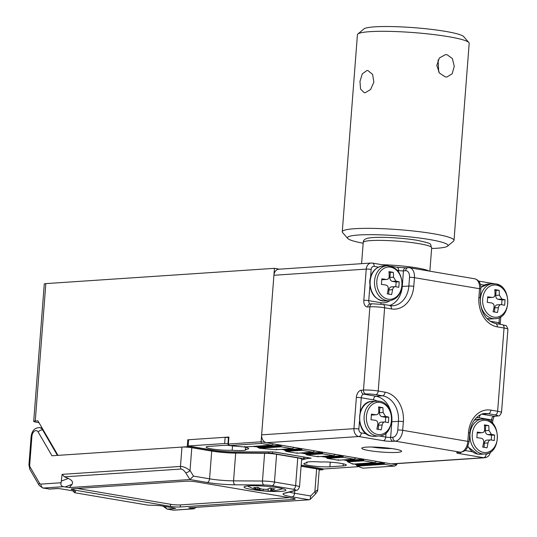 <?xml version="1.0" encoding="UTF-8"?>
<svg xmlns="http://www.w3.org/2000/svg" width="537" height="537" viewBox="0 0 537 537"><rect width="100%" height="100%" fill="white"/><g stroke="black" fill="none" stroke-linecap="round" stroke-linejoin="round"><path stroke-width="0.81" d="M385.15 421.968C383.653 421.881 382.659 422.881 382.169 424.975A45.45 28.105 99.6 0 1 381.189 429.868A44.135 5.075 -175.6 0 0 376.846 429.137A45.45 28.105 -80.4 0 0 377.826 424.237C377.994 422.095 377.182 420.786 375.376 420.31A45.45 5.222 -175.6 0 0 370.973 419.706A44.135 27.293 -80.4 0 0 371.403 414.155A45.45 5.222 4.4 0 1 375.806 414.759C377.639 414.819 378.632 413.819 378.786 411.751A45.45 28.105 -80.4 0 0 378.558 406.932A44.135 5.075 4.4 0 1 382.894 407.67A45.45 28.105 99.6 0 1 383.129 412.483L385.573 416.417A45.45 5.222 4.4 0 1 388.768 417.101A44.135 27.293 99.6 0 1 388.345 422.653A45.45 5.222 -175.6 0 0 385.15 421.968L381.022 422.183A3.504 2.725 86.2 0 0 378.538 425.217L378.223 429.358M375.806 414.759L372.678 415.027A3.504 2.725 86.2 0 1 372.181 415L375.806 414.759M371.369 414.866L372.181 415M378.612 407.657L382.894 407.67M379.874 407.872L379.505 412.725A3.504 2.725 86.2 0 0 381.948 416.658L385.747 417.303L388.768 417.101M385.747 417.303L385.385 422.015M395.561 286.671C394.064 286.583 393.071 287.59 392.581 289.678A45.45 28.105 99.6 0 1 391.601 294.578A44.135 5.075 -175.6 0 0 387.258 293.84A45.45 28.105 -80.4 0 0 388.238 288.94C388.405 286.798 387.586 285.489 385.788 285.013A45.45 5.222 -175.6 0 0 381.384 284.409A44.135 27.293 -80.4 0 0 381.814 278.857A45.45 5.222 4.4 0 1 386.217 279.462L383.089 279.73A3.504 2.725 86.2 0 1 382.592 279.703L386.217 279.462C388.05 279.522 389.043 278.522 389.197 276.454A45.45 28.105 -80.4 0 0 388.963 271.635A44.135 5.075 4.4 0 1 393.306 272.373A45.45 28.105 99.6 0 1 393.54 277.193L395.984 281.12A45.45 5.222 4.4 0 1 399.179 281.804A44.135 27.293 99.6 0 1 398.756 287.355A45.45 5.222 -175.6 0 0 395.561 286.671L395.111 286.644M389.023 272.36L393.306 272.373M390.285 272.574L389.916 277.434A3.504 2.725 86.2 0 0 392.359 281.361L396.158 282.006L399.179 281.804M396.158 282.006L395.796 286.718M395.111 286.637L391.433 286.886A3.504 2.725 86.2 0 0 388.949 289.92L388.634 294.061M381.78 279.569L382.592 279.703M371.819 447.019A16.459 1.893 -175.6 0 0 391.889 448.563M397.172 452.396A19.963 2.296 4.4 0 1 373.9 451.295A19.963 2.296 4.4 0 1 361.951 447.986A19.963 2.296 4.4 0 1 366.234 447.146A19.963 2.296 4.4 0 1 387.331 447.992A19.963 2.296 4.4 0 1 401.495 451.026A19.963 2.296 4.4 0 1 397.172 452.396M391.366 463.881L483.689 457.712A7.008 5.444 -93.8 0 0 484.689 457.759L392.366 463.928A7.008 5.444 -93.8 0 1 391.366 463.881L266.527 442.71A7.008 5.444 -93.8 0 1 261.633 434.849L273.91 275.273A7.008 5.444 -93.8 0 1 278.871 269.205L371.195 263.036A7.008 5.444 -93.8 0 1 372.195 263.09A3.504 2.168 -80.4 0 1 372.517 263.103L388.191 265.761M282.771 488.697A44.531 44.531 0 0 1 276.186 490.422A44.531 44.531 0 0 1 276.166 490.422A42.913 26.535 -80.4 0 0 276.172 490.422A44.423 34.536 -93.8 0 1 272.017 490.845C270.48 490.845 270.306 490.643 271.5 490.241A44.423 27.468 -80.4 0 0 274.884 488.905A42.913 33.361 -93.8 0 1 269.997 488.073A44.423 27.468 99.6 0 1 266.614 489.408L261.707 489.1A44.423 34.536 -93.8 0 1 257.72 487.294A42.913 26.535 99.6 0 1 253.759 487.556A44.423 34.536 86.2 0 0 257.747 489.361C259.243 489.939 259.411 490.14 258.263 489.966A44.423 27.468 99.6 0 1 256.861 489.657A44.531 44.531 0 0 1 247.423 485.978M259.035 489.818A42.913 33.361 86.2 0 0 259.935 489.905A44.423 27.468 -80.4 0 0 263.15 490.798L268.057 491.107A44.423 34.536 86.2 0 0 271.313 490.831M259.176 488.032L259.022 489.986L258.263 489.966M270.89 488.294L270.708 490.643L271.5 490.241L271.635 488.455M260.049 488.428L259.935 489.905M347.714 238.448L342.586 232.548A56.043 6.444 4.4 0 1 342.27 231.776A56.043 6.444 4.4 0 1 354.722 228.708A56.043 6.444 4.4 0 1 417.034 231.427A56.043 6.444 4.4 0 1 454.02 240.375A56.043 6.444 4.4 0 1 453.59 241.086L447.616 246.134A50.438 5.8 -175.6 0 0 417.43 237.77A50.438 5.8 -175.6 0 0 358.635 234.998A50.438 5.8 -175.6 0 0 347.714 238.448A50.438 5.8 -175.6 0 0 363.166 243.227M366.899 70.522L362.28 73.878L359.965 81.416L360.549 89.014L364.187 92.673L365.187 92.72L370.611 89.498L373.866 82.114L372.597 74.401L367.932 70.575L366.899 70.522M454.02 240.375L469.184 43.329A56.043 6.444 -175.6 0 0 468.861 42.557A56.043 6.444 -175.6 0 0 429.117 34.032A56.043 6.444 -175.6 0 0 369.886 31.663A56.043 6.444 -175.6 0 0 357.864 34.012A56.043 6.444 -175.6 0 0 357.427 34.73L342.27 231.776M438.736 72.045L438.071 59.969M447.086 54.714L452.402 58.634L454.255 66.306L452.194 73.723L446.959 77.006L445.381 76.919L439.427 73.045L436.803 65.42L439.373 57.976L445.462 54.633L447.086 54.714M357.864 34.012L363.838 28.964A50.438 5.8 4.4 0 1 374.651 26.85A50.438 5.8 4.4 0 1 427.962 28.978A50.438 5.8 4.4 0 1 463.733 36.65L468.861 42.557M431.614 248.49A50.438 5.8 -175.6 0 0 436.796 248.248A50.438 5.8 -175.6 0 0 447.616 246.134M376.544 447.153A12.257 1.41 -175.6 0 0 387.197 447.972M306.62 462.948A14.714 1.692 4.4 0 1 306.352 462.592A14.714 1.692 4.4 0 1 309.621 461.786A14.714 1.692 4.4 0 1 320.764 462.001L320.287 462.035A14.714 1.692 4.4 0 1 336.645 462.746A14.714 1.692 4.4 0 1 346.352 465.096A14.714 1.692 4.4 0 1 343.083 465.901L329.899 466.781A14.714 1.692 4.4 0 1 313.541 466.069A14.714 1.692 4.4 0 1 303.828 463.72A14.714 1.692 4.4 0 1 307.104 462.914L306.62 462.948L306.674 462.276M275.219 452.013A7.008 4.33 -80.4 0 0 275.904 452.288L272.635 451.879L233.501 451.879A18.211 2.094 4.4 0 1 212.719 450.134L188.172 445.972L188.655 439.729L225.144 437.293L228.426 437.574M358.541 466.666L323.865 468.982L301.183 465.136M304.962 457.229L304.821 459.068A3.504 0.403 -175.6 0 1 304.633 459.175L301.579 459.967L307.11 458.551L307.184 457.605M188.172 445.972L224.661 443.535L227.95 443.817M225.144 437.293L224.661 443.535M326.1 457.242L321.254 456.484M276.354 452.302L311.098 458.202L307.11 458.551M244.187 446.959A14.714 1.692 4.4 0 1 248.658 448.529A14.714 1.692 4.4 0 1 245.389 449.335L245.865 449.301A14.714 1.692 4.4 0 1 246.134 449.664A14.714 1.692 4.4 0 1 231.722 450.248L232.199 450.214A14.714 1.692 4.4 0 1 215.84 449.503A14.714 1.692 4.4 0 1 206.134 447.153A14.714 1.692 4.4 0 1 209.403 446.348L222.593 445.468A14.714 1.692 4.4 0 1 229.077 445.428M307.104 462.914L307.164 462.109M245.389 449.335L245.55 447.234M232.199 450.214L232.528 445.945M308.668 457.779L276.105 452.335M323.65 456.537L323.173 456.806L323.65 456.537M501.397 304.613C499.907 304.533 498.913 305.533 498.417 307.627A45.45 28.105 99.6 0 1 497.437 312.521A44.135 5.075 -175.6 0 0 493.1 311.789A45.45 28.105 -80.4 0 0 494.074 306.889C494.248 304.748 493.429 303.439 491.63 302.962A45.45 5.222 -175.6 0 0 487.227 302.358A44.135 27.293 -80.4 0 0 487.65 296.807A45.45 5.222 4.4 0 1 492.053 297.411C493.886 297.471 494.879 296.464 495.04 294.397A45.45 28.105 -80.4 0 0 494.805 289.584A44.135 5.075 4.4 0 1 499.148 290.322A45.45 28.105 99.6 0 1 499.376 295.135L501.827 299.062A45.45 5.222 4.4 0 1 505.022 299.747A44.135 27.293 99.6 0 1 504.592 305.298A45.45 5.222 -175.6 0 0 501.397 304.613L497.269 304.835A3.504 2.725 86.2 0 0 494.792 307.869L494.476 312.01M492.053 297.411L488.932 297.679A3.504 2.725 86.2 0 1 488.428 297.652L492.053 297.411M487.623 297.511L488.428 297.652M494.866 290.309L499.148 290.322M496.128 290.524L495.752 295.377A3.504 2.725 86.2 0 0 498.202 299.31L502.001 299.955L505.022 299.747M502.001 299.955L501.639 304.66M33.71 421.37L44.282 283.992A7.008 0.805 4.4 0 1 45.84 283.61L35.267 420.981A7.008 0.805 -175.6 0 0 33.71 421.37A7.008 0.805 -175.6 0 0 36.301 422.196L38.979 422.653M279.374 269.171L274.447 268.332L45.84 283.61M259.478 448.281L276.193 449.731L292.135 448.663L281.281 446.824L259.478 448.281L256.854 446.818L252.551 446.448M256.854 446.818L281.18 445.193L273.353 443.924M306.708 454.879L317.562 456.719L333.39 455.665L322.536 453.819L306.708 454.879L304.848 453.362L322.435 452.188L314.608 450.919M304.848 453.362L302.056 452.892M327.328 458.376L338.189 460.216L354.011 459.162L343.156 457.316L327.328 458.376L325.476 456.859L343.056 455.685L335.229 454.416M325.476 456.859L322.677 456.39M347.842 461.88L352.836 464.116L374.638 462.659L363.784 460.813L347.842 461.88L346.392 460.343L363.683 459.182L355.856 457.913M346.519 460.431L343.304 459.887M286.08 451.382L296.934 453.221L312.762 452.167L301.908 450.321L286.08 451.382L284.221 449.865L301.807 448.69L293.981 447.422M284.221 449.865L281.428 449.395M357.327 466.123L362.891 468.19L394.722 466.062L384.405 464.31L357.327 466.123L355.877 464.579L384.311 462.679L376.484 461.411M355.877 464.579L354.595 464.008M229.218 445.596L244.436 446.979L271.514 445.166L261.197 443.421L229.218 445.596L227.93 444.092L261.103 441.79L274.447 268.332M227.93 444.092L228.46 437.152L228.93 437.037L187.775 439.79L187.245 446.724L57.989 455.363L37.905 420.807L35.267 420.981M384.405 464.31L384.311 462.679L396.789 464.8L396.883 463.626M323.005 468.835L322.932 469.734L319.193 469.982M261.197 443.421L261.103 441.79L273.581 443.904L271.621 445.173L244.577 446.979M281.281 446.824L281.18 445.193L294.209 447.402L292.242 448.67L276.34 449.731M301.908 450.321L301.807 448.69L314.836 450.899L312.87 452.167L297.028 453.228M322.536 453.819L322.435 452.188L335.457 454.396L333.497 455.665L317.656 456.725M343.156 457.316L343.056 455.685L356.085 457.893L354.118 459.162L338.276 460.222M363.784 460.813L363.683 459.182L376.712 461.39L374.745 462.659L352.869 464.122M304.821 459.068A3.504 0.403 -175.6 0 0 303.526 458.652L303.653 457.007M272.709 451.872L272.595 453.403L303.526 458.652M272.595 453.403A3.504 0.403 -175.6 0 0 268.594 453.067L268.668 452.107M187.245 446.724L212.263 450.966A19.614 2.255 -175.6 0 0 234.642 452.845L268.594 453.067M301.116 466.035L322.932 469.734M187.775 439.79L188.641 439.931M276.555 449.147L276.193 449.731L276.555 449.147M244.791 446.395L244.436 446.979L244.791 446.395M396.789 464.8L394.722 466.062M352.608 463.565L352.836 464.116L352.608 463.565M338.344 459.645L338.189 460.216L338.344 459.645M317.716 456.148L317.562 456.719L317.716 456.148M297.095 452.651L296.934 453.221L297.095 452.651M490.986 439.91C489.496 439.83 488.502 440.83 488.005 442.918A45.45 28.105 99.6 0 1 487.032 447.818A44.135 5.075 -175.6 0 0 482.689 447.079A45.45 28.105 -80.4 0 0 483.662 442.186C483.837 440.038 483.018 438.729 481.219 438.252A45.45 5.222 -175.6 0 0 476.816 437.648A44.135 27.293 -80.4 0 0 477.239 432.097A45.45 5.222 4.4 0 1 481.649 432.701C483.475 432.768 484.468 431.761 484.629 429.694A45.45 28.105 -80.4 0 0 484.394 424.881A44.135 5.075 4.4 0 1 488.737 425.613A45.45 28.105 99.6 0 1 488.972 430.432L491.415 434.359A45.45 5.222 4.4 0 1 494.611 435.044A44.135 27.293 99.6 0 1 494.181 440.595A45.45 5.222 -175.6 0 0 490.986 439.91L486.864 440.125A3.504 2.725 86.2 0 0 484.381 443.166L484.065 447.301M481.649 432.701L478.521 432.97A3.504 2.725 86.2 0 1 478.017 432.95L481.649 432.701M477.212 432.809L478.017 432.95M484.455 425.606L488.737 425.613M485.717 425.814L485.341 430.674A3.504 2.725 86.2 0 0 487.791 434.601L491.59 435.245L494.611 435.044M491.59 435.245L491.227 439.957M248.712 485.864A21.017 2.417 -175.6 0 0 244.04 487.019A21.017 2.417 -175.6 0 0 257.914 490.368A21.017 2.417 -175.6 0 0 281.281 491.389A21.017 2.417 -175.6 0 0 285.946 490.241A21.017 2.417 -175.6 0 0 272.078 486.884A21.017 2.417 -175.6 0 0 248.712 485.864M196.005 507.351L194.105 508.821L188.749 507.834L309.312 499.779L292.108 496.866A24.521 2.819 4.4 0 1 284.382 493.161L295.37 490.308A7.008 0.805 -175.6 0 0 293.162 489.247L271.997 485.656A7.008 0.805 -175.6 0 0 264.003 484.985L235.085 484.804A24.521 2.819 4.4 0 1 207.107 482.448L189.903 479.534L69.34 487.589L63.547 486.69C61.312 486.24 60.493 484.931 61.097 482.763L62.111 474.359L180.472 466.452C183.171 466.398 186.359 467.761 190.031 470.553A3.504 1.249 148.1 0 1 185.728 472.822C184.11 470.466 182.56 469.204 181.083 469.043L64.487 476.829L68.353 478.44C72.119 480.239 73.341 482.206 72.032 484.347L69.34 487.589M42.121 428.063L39.651 427.64A9.109 5.632 99.6 0 1 42.658 429.976A3.504 2.208 149.8 0 0 38.201 432.07L51.975 455.759L181.969 447.079A7.008 0.805 4.4 0 1 191.79 447.704L211.706 451.08A21.017 2.417 -175.6 0 0 235.689 453.094L264.607 453.282A10.505 1.208 4.4 0 1 276.602 454.289L297.767 457.88A10.505 1.208 4.4 0 1 301.646 459.128L299.512 486.878A10.505 1.208 4.4 0 0 295.625 485.629L297.767 457.88M301.096 466.237L316.629 468.875A7.008 0.805 4.4 0 1 319.213 469.7L317.669 489.838C318.005 490.435 317.166 491.932 315.159 494.329L315.159 494.329A3.504 1.819 -135.3 0 0 314.87 491.717L317.669 489.838M186.205 481.192L72.777 488.771A7.008 0.805 -175.6 0 0 71.22 489.153A7.008 0.805 -175.6 0 0 73.811 489.986L170.424 506.364A7.008 0.805 -175.6 0 0 180.244 506.988L293.672 499.417A7.008 0.805 -175.6 0 0 295.229 499.034A7.008 0.805 -175.6 0 0 292.638 498.202L196.025 481.817A7.008 0.805 -175.6 0 0 186.205 481.192M63.547 486.69L43.416 488.039L49.391 489.046L57.647 488.495L61.386 488.918L75.549 491.315L74.656 492.724L147.594 505.089L159.892 505.619L174.518 508.103M175.686 508.398L167.712 509.11L173.679 510.123L193.81 508.781M77.301 488.469L170.585 504.283A7.008 0.805 -175.6 0 0 180.405 504.908L289.309 497.638M72.918 490.872L74.656 492.724M64.487 476.829L62.111 474.359M309.312 499.779L310.151 499.39L310.655 495.973L314.87 491.717L316.629 468.875M185.728 472.822L189.903 479.534L193.495 476.104L209.571 478.836L211.706 451.08M374.504 436.312L371.805 436.172C355.299 434.527 355.622 401.287 372.168 401.367A17.513 13.613 86.2 0 0 359.696 418.142A17.513 13.613 86.2 0 0 372 436.185A17.513 13.613 86.2 0 0 374.504 436.312L378.88 436.017A17.513 13.613 -93.8 0 1 376.383 435.89A17.513 13.613 -93.8 0 1 364.079 417.846A17.513 13.613 -93.8 0 1 376.544 401.072A17.513 13.613 -93.8 0 1 379.048 401.199M377.719 434.467A16.157 12.559 86.2 0 0 391.392 416.638A16.157 12.559 86.2 0 0 380.183 402.461A16.157 12.559 86.2 0 0 366.429 416.343A16.157 12.559 86.2 0 0 377.719 434.467M379.505 412.725L383.129 412.483M381.948 416.658L385.573 416.417M378.538 425.217L382.169 424.975M384.908 301.015L389.291 300.727A17.513 13.613 -93.8 0 1 374.558 280.952A17.513 13.613 -93.8 0 1 386.955 265.775L382.579 266.07A17.513 13.613 86.2 0 0 370.174 281.24A17.513 13.613 86.2 0 0 384.908 301.015C375.088 300.143 370.02 293.585 369.711 281.354C370.933 272.299 375.222 267.204 382.579 266.07M376.84 281.046A16.157 12.559 86.2 0 0 391.198 299.21A16.157 12.559 86.2 0 0 401.877 285.288A16.157 12.559 86.2 0 0 390.587 267.164A16.157 12.559 86.2 0 0 376.84 281.046M389.916 277.434L393.54 277.193M392.359 281.361L395.984 281.12M388.949 289.92L392.581 289.678M431.674 247.725A34.328 3.947 -175.6 0 0 418.994 243.65A34.328 3.947 -175.6 0 0 382.854 240.408A34.328 3.947 -175.6 0 0 363.227 242.462C363.26 239.885 365.442 238.368 369.771 237.904C379.323 236.488 402.945 237.864 417.383 240.348C434.775 244.241 429.305 243.516 431.674 247.725L429.868 271.192M382.015 264.714A34.328 3.947 4.4 0 1 417.121 267.936A34.328 3.947 4.4 0 1 428.969 271.037M485.166 453.926L486.153 454.094A3.504 2.168 99.6 0 1 483.689 457.712L459.263 453.57A7.008 0.805 -175.6 0 1 458.229 452.355L460.431 452.208L395.299 441.166L393.097 441.313A3.504 2.725 -93.8 0 1 390.654 437.38L392.849 437.232A7.008 4.33 -80.4 0 0 397.783 430.003L398.447 421.33A22.769 17.701 86.2 0 0 382.545 395.789L375.759 394.641A7.008 0.805 -175.6 0 0 365.932 394.01L363.737 394.158L375.947 396.232L382.545 395.789A3.504 2.168 -80.4 0 0 385.009 392.171A26.266 20.419 -93.8 0 1 403.361 421.646L402.69 430.318L467.821 441.36L468.492 432.688A26.266 20.419 -93.8 0 1 490.845 410.12L497.631 411.268L504.042 328.013L497.255 326.858A26.266 20.419 -93.8 0 1 478.903 297.391L479.568 288.718L414.436 277.676L413.772 286.349A26.266 20.419 -93.8 0 1 391.413 308.916L384.626 307.761L378.223 391.023L385.009 392.171M266.527 442.71L358.85 436.541L383.277 440.682A7.008 0.805 -175.6 0 0 393.097 441.313M261.633 434.849L353.957 428.687L356.36 397.461A7.008 4.33 -80.4 0 1 361.287 390.231L363.489 390.084L369.892 306.822L367.697 306.969A3.504 2.725 -93.8 0 1 370.174 303.935L372.376 303.788A3.504 2.725 -93.8 0 0 369.892 306.822A10.505 1.208 -175.6 0 1 384.626 307.761A3.504 2.168 -80.4 0 0 383.015 304.459L392.735 305.761A22.769 17.701 86.2 0 0 408.858 286.033L409.523 277.361A7.008 4.33 -80.4 0 0 405.663 270.715L403.462 270.863L402.267 286.476L408.858 286.033A3.504 0.403 4.4 0 1 413.772 286.349M273.91 275.273L366.234 269.104L363.831 300.324A7.008 4.33 -80.4 0 0 367.697 306.969M489.925 321.186L499.007 322.73L499.41 317.535M484.273 285.087L480.407 284.429M398.461 271.709L398.555 270.554L397.36 270.346M378.437 267.137L374.128 266.412A3.504 2.725 86.2 0 0 371.148 269.42L370.584 276.77M369.865 286.107L368.744 300.639L380.955 302.714A19.265 14.976 86.2 0 0 389.842 300.673M390.057 305.681A22.769 17.701 86.2 0 0 392.735 305.761M402.052 286.49A3.504 0.403 -175.6 0 0 402.267 286.476A22.769 17.701 -93.8 0 1 389.486 305.553M377.095 401.045A19.265 14.976 86.2 0 0 373.483 399.843L361.273 397.776L360.173 412.067M359.454 421.404L358.87 428.996A3.504 2.725 86.2 0 0 361.314 432.929L366.321 433.775M379.33 435.984L385.741 437.071L386.056 432.97M373.483 399.843A3.504 2.168 99.6 0 1 375.947 396.232A22.769 17.701 -93.8 0 1 391.856 421.773L398.447 421.33A3.504 0.403 -175.6 0 1 403.361 421.646M391.648 421.78A3.504 0.403 4.4 0 0 391.856 421.773L390.654 437.38A3.504 0.403 4.4 0 1 385.741 437.071A3.504 2.168 -80.4 0 1 383.277 440.682M465.029 450.509L472.164 451.724M486.153 454.094A3.504 2.725 86.2 0 0 488.415 453.094M491.355 422.189L491.536 419.867L479.319 417.793A19.265 14.976 86.2 0 0 476.413 417.665M482.092 414.155L488.381 413.738A22.769 17.701 86.2 0 0 485.133 413.571C480.232 412.899 470.493 420.431 469.788 433.104A3.504 0.403 -175.6 0 0 468.492 432.688M481.951 414.202L494 416.249L496.201 416.101A7.008 0.805 -175.6 0 0 495.168 414.886L488.381 413.738A3.504 2.168 99.6 0 0 490.845 410.12M460.431 452.208A10.505 6.498 -80.4 0 0 467.821 441.36A3.504 0.403 -175.6 0 1 469.116 441.776L467.21 447.925C465.391 449.603 467.143 450.415 460.927 452.235A3.504 2.725 -93.8 0 1 460.431 452.208M397.783 430.003A3.504 0.403 -175.6 0 1 402.69 430.318A10.505 6.498 99.6 0 1 395.299 441.166A3.504 2.725 -93.8 0 1 392.849 437.232M507.921 329.262A10.505 1.208 -175.6 0 0 504.042 328.013A3.504 2.168 99.6 0 0 502.424 324.704C506.566 326.328 505.76 323.697 507.921 329.262L501.518 412.517A10.505 1.208 4.4 0 0 497.631 411.268A3.504 2.168 99.6 0 1 495.168 414.886M365.932 394.01A3.504 2.725 -93.8 0 1 363.489 390.084A10.505 1.208 4.4 0 1 378.223 391.023A3.504 2.168 -80.4 0 1 375.759 394.641M478.903 297.391A3.504 0.403 4.4 0 1 480.199 297.807L480.863 289.134A3.504 0.403 4.4 0 0 479.568 288.718A10.505 6.498 -80.4 0 0 474.735 278.797L409.597 267.755A10.505 6.498 99.6 0 1 414.436 277.676A3.504 0.403 4.4 0 0 409.523 277.361M408.644 267.708A10.505 6.498 99.6 0 1 409.597 267.755L408.14 267.681A3.504 2.725 -93.8 0 0 405.663 270.715M361.314 432.929A3.504 2.168 -80.4 0 1 358.85 436.541A7.008 5.444 -93.8 0 1 353.957 428.687A3.504 0.403 -175.6 0 1 358.87 428.996M371.148 269.42A3.504 0.403 4.4 0 0 366.234 269.104A7.008 5.444 -93.8 0 1 371.195 263.036L372.517 263.103A3.504 2.168 -80.4 0 1 374.128 266.412M495.322 323.543A3.504 2.168 99.6 0 1 495.644 323.556A3.504 2.168 99.6 0 1 497.255 326.858M502.108 324.69A3.504 2.168 99.6 0 1 502.424 324.704L495.644 323.556C485.609 320.777 480.461 312.198 480.199 297.807M500.309 324.348L500.303 323.146A3.504 0.403 4.4 0 0 499.007 322.73A3.504 2.168 -80.4 0 0 499.095 324.14M497.101 284.254A3.504 2.168 99.6 0 1 497.349 284.268A3.504 2.168 99.6 0 1 498.027 284.583M480.642 414.725A3.504 2.168 -80.4 0 0 479.319 417.793M501.518 412.517C498.933 417.692 498.645 415.215 496.698 416.128A3.504 2.725 -93.8 0 1 496.201 416.101M460.927 452.235L458.732 452.382A3.504 2.725 -93.8 0 1 458.229 452.355M496.698 416.128L494.503 416.276A3.504 2.725 -93.8 0 1 494 416.249A3.504 2.168 -80.4 0 0 491.536 419.867A3.504 0.403 -175.6 0 1 492.832 420.276C493.792 417.021 494.389 415.678 494.617 416.256M461.035 452.228A3.504 2.168 99.6 0 1 459.263 453.57M356.36 397.461A3.504 0.403 -175.6 0 1 361.273 397.776A3.504 2.168 99.6 0 1 363.737 394.158A3.504 2.725 -93.8 0 1 361.287 390.231M391.413 308.916A3.504 2.168 -80.4 0 0 389.802 305.607M381.055 304.177A3.504 2.168 99.6 0 1 380.955 302.714M405.945 267.829L396.937 267.245A3.504 2.168 -80.4 0 1 398.555 270.554A3.504 0.403 -175.6 0 0 403.462 270.863A3.504 2.725 -93.8 0 1 405.945 267.829L408.14 267.681M370.275 303.929A3.504 2.168 99.6 0 1 368.744 300.639A3.504 0.403 4.4 0 0 363.831 300.324M268.232 488.851L268.057 491.107M263.251 489.482L263.15 490.798M257.901 487.388L257.747 489.361M305.553 453.819L300.633 452.986M343.083 465.901L343.244 463.8M329.899 466.781L330.248 462.169M486.804 318.488A17.513 13.613 86.2 0 0 488.247 318.837A17.513 13.613 86.2 0 0 490.751 318.965L495.134 318.669A17.513 13.613 -93.8 0 1 492.63 318.542A17.513 13.613 -93.8 0 1 480.333 300.498A17.513 13.613 -93.8 0 1 492.798 283.724A17.513 13.613 -93.8 0 1 495.302 283.851M493.966 317.119A16.157 12.559 86.2 0 0 507.64 299.29A16.157 12.559 86.2 0 0 496.43 285.113A16.157 12.559 86.2 0 0 482.682 298.995A16.157 12.559 86.2 0 0 493.966 317.119M480.89 287.382L488.415 284.013A17.513 13.613 86.2 0 0 480.904 287.631M495.752 295.377L499.376 295.135M498.202 299.31L501.827 299.062M494.792 307.869L498.417 307.627M228.93 437.037L228.393 443.978L229.373 445.549M234.716 451.886L234.642 452.845M212.33 450.066L212.263 450.966M384.358 463.498L356.602 465.351M363.73 460.001L347.117 461.108M343.109 456.504L326.402 457.618M322.482 453.006L305.775 454.121M301.854 449.509L285.154 450.624M281.234 446.012L258.169 447.549M468.009 446.341A17.513 13.613 86.2 0 0 477.836 454.127A17.513 13.613 86.2 0 0 480.34 454.262L484.723 453.966A17.513 13.613 -93.8 0 1 482.219 453.839A17.513 13.613 -93.8 0 1 469.922 435.796A17.513 13.613 -93.8 0 1 482.387 419.021A17.513 13.613 -93.8 0 1 484.891 419.149M483.555 452.416A16.157 12.559 86.2 0 0 496.631 442.354A16.157 12.559 86.2 0 0 486.019 420.411A16.157 12.559 86.2 0 0 472.271 434.285A16.157 12.559 86.2 0 0 483.555 452.416M474.218 420.223L478.004 419.31A17.513 13.613 86.2 0 0 474.158 420.303M485.341 430.674L488.972 430.432M487.791 434.601L491.415 434.359M484.381 443.166L488.005 442.918M43.296 430.083L42.658 429.976L57.439 455.396M181.083 469.043A3.504 2.725 86.2 0 1 180.472 466.452L181.969 447.079M38.201 432.07A5.605 3.464 -80.4 0 0 34.462 431.124A5.605 3.464 -80.4 0 0 31.898 436.393L29.716 464.747A3.504 2.168 -80.4 0 0 30.166 467.156L39.496 483.193A3.504 2.168 -80.4 0 0 40.973 484.106L61.097 482.763M191.79 447.704L190.031 470.553L193.495 476.104M235.689 453.094L233.555 480.85L262.472 481.038L264.607 453.282M276.602 454.289L274.461 482.045L295.625 485.629A3.504 2.168 -80.4 0 1 293.162 489.247M294.773 490.684L294.571 493.248L310.655 495.973M293.746 498.417L293.672 499.417M180.405 504.908L180.244 506.988M170.585 504.283L170.424 506.364M73.911 488.69L73.811 489.986M48.753 489.019A7.008 4.33 -80.4 0 0 49.391 489.046A3.504 2.725 -93.8 0 0 49.887 489.073L42.779 488.005A7.008 4.33 99.6 0 0 43.416 488.039A3.504 2.725 -93.8 0 1 40.973 484.106M165.369 506.545A3.504 2.725 -93.8 0 0 167.712 509.11A7.008 4.33 99.6 0 1 167.074 509.083L173.042 510.09A7.008 4.33 -80.4 0 0 173.679 510.123A3.504 2.725 -93.8 0 0 174.183 510.15L173.042 510.09M264.003 484.985A3.504 1.819 -89.6 0 1 262.472 481.038A10.505 1.208 4.4 0 1 274.461 482.045A3.504 2.168 -80.4 0 1 271.997 485.656M289.282 492.107A21.017 2.417 -175.6 0 0 294.571 493.248A3.504 2.168 -80.4 0 1 292.108 496.866M207.107 482.448A3.504 2.168 -80.4 0 0 209.571 478.836A21.017 2.417 -175.6 0 0 233.555 480.85A3.504 1.819 -89.6 0 0 235.085 484.804M192.81 508.526L193.656 507.505M72.032 484.347L65.279 486.898M61.601 480.991L68.353 478.44M30.166 467.156A3.504 2.208 -30.2 0 0 29.857 469.372L39.181 485.414A3.504 2.208 -30.2 0 1 39.496 483.193M29.857 469.372L28.938 464.935A3.504 0.403 4.4 0 1 29.716 464.747M28.938 464.935L31.119 436.588A3.504 0.403 4.4 0 1 31.898 436.393M284.382 493.161A3.504 3.303 75.4 0 0 285.53 493.08L285.369 493.12M295.37 490.308A3.504 3.303 75.4 0 0 296.518 490.227L285.53 493.08M378.88 436.017C395.427 436.098 395.749 402.857 379.243 401.213L372.168 401.367M389.291 300.727C396.648 299.592 400.938 294.498 402.159 285.436C401.851 273.205 396.783 266.654 386.955 265.775M363.227 242.462L361.596 263.68M480.863 289.134C481.065 283.469 479.017 280.025 474.735 278.797M500.303 323.146L500.793 316.756M478.655 281.099L494.027 283.704M496.94 284.201L500.632 286.013M469.788 433.104L469.116 441.776M458.732 452.382L458.383 452.376M492.59 423.371L492.832 420.276M484.689 457.759C488.039 457.229 489.952 455.141 490.429 451.503M383.015 304.459L372.376 303.788M391.097 266.251L396.937 267.245M495.134 318.669C511.674 318.743 512.003 285.509 495.49 283.858L488.415 284.013M490.751 318.965L486.871 318.562M484.723 453.966C501.263 454.04 501.592 420.807 485.079 419.155L478.004 419.31M480.34 454.262L477.648 454.121L467.821 446.771M163.476 506.492L167.074 509.083M58.09 488.529L49.887 489.073M39.181 485.414L42.779 488.005M31.119 436.588C31.978 430.6 34.818 427.62 39.651 427.64M194.105 508.821L174.183 510.15M310.151 499.39L315.159 494.329M296.518 490.227C297.411 490.503 298.411 489.388 299.512 486.878"/></g></svg>

